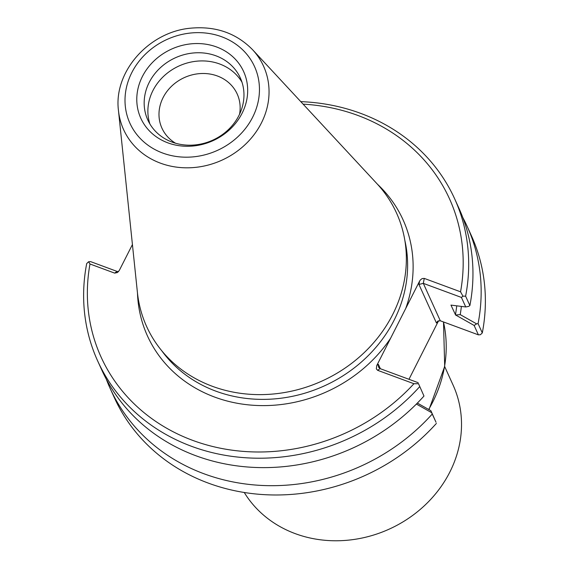 <?xml version="1.0" encoding="UTF-8"?>
<svg xmlns="http://www.w3.org/2000/svg" width="569" height="569" viewBox="0 0 569 569"><rect width="100%" height="100%" fill="white"/><g stroke="black" fill="none" stroke-linecap="round" stroke-linejoin="round"><path stroke-width="0.85" d="M444.674 366.557L453.109 385.149A117.627 104.703 155.6 0 1 424.766 505.364A117.627 104.703 155.6 0 1 295.318 533.665A117.627 104.703 155.6 0 1 244.257 492.491M418.948 284.457L423.315 283.355L461.423 297.438L465.741 306.961L468.692 306.385L469.88 305.56L465.613 296.157L462.938 296.179L460.556 291.812L424.261 278.397L422.12 278.582L420.37 279.955L419.581 281.143L418.948 284.457L436.416 322.95L438.038 321.812L408.976 379.295M474.133 325.447L476.623 323.861L460.214 314.621L455.598 314.991L474.133 325.447L478.401 334.857L440.292 320.774L423.315 283.355L424.261 278.397M462.753 217.415A196.042 174.505 155.6 0 1 467.142 226.313L471.36 235.609A196.042 174.505 155.6 0 1 482.299 332.922L480.428 334.714L478.401 334.857M482.299 332.922L478.081 323.626L476.623 323.861M465.741 306.961L450.961 305.105L455.598 314.991M416.387 404.054L431.587 412.632L430.882 410.704L417.361 403.072M348.527 449.944A178.837 159.192 -24.4 0 0 356.514 446.316M431.587 412.632L436.01 422.255L430.882 410.704M418.172 382.695L380.056 368.605L378.492 367.105L378.399 364.38L376.778 365.518L376.322 368.854L377.631 370.312L413.926 383.726L418.528 383.719L423.976 396.045L418.528 383.719M460.214 314.621A178.837 159.192 -24.4 0 0 461.388 306.428M455.42 314.927A174.007 154.889 -24.4 0 0 456.722 305.859M118.594 271.498L117.079 271.413L90.599 261.619L88.572 261.768L89.987 263.995L114.653 273.113L117.499 272.523L119.334 270.367L132.428 244.556M419.709 386.636A196.042 174.505 -24.4 0 1 97.64 360.874A196.042 174.505 -24.4 0 1 86.701 263.554L88.572 261.768M97.64 360.874L101.908 370.277A196.042 174.505 -24.4 0 0 423.976 396.045M436.416 322.95L437.746 321.158L440.292 320.774M438.038 321.812L438.777 320.688M462.938 296.179L461.423 297.438M137.485 293.12A140.365 124.945 -24.4 0 0 214.783 397.126A140.365 124.945 -24.4 0 0 390.626 338.214L405.733 308.448A140.365 124.945 -24.4 0 0 377.446 184.221M419.581 281.143L405.733 308.448M303.106 104.141A191.333 170.316 155.6 0 1 460.556 291.812M413.926 383.726A191.333 170.316 155.6 0 1 192.82 440.42A191.333 170.316 155.6 0 1 89.987 263.995M390.626 338.214L376.778 365.518M436.395 423.407A196.042 174.505 155.6 0 1 114.326 397.639L110.109 388.343A196.042 174.505 155.6 0 1 106.296 379.182M465.613 296.157A196.042 174.505 -24.4 0 0 454.674 198.844A196.042 174.505 -24.4 0 0 300.781 101.638M469.88 305.56A196.042 174.505 -24.4 0 0 458.941 208.247L454.674 198.844M467.142 226.313A196.042 174.505 155.6 0 1 478.081 323.626M432.177 414.111A196.042 174.505 155.6 0 1 110.109 388.343M252.608 49.745L376.984 183.716A137.229 122.157 155.6 0 1 376.706 339.088A137.229 122.157 155.6 0 1 212.443 386.33A137.229 122.157 155.6 0 1 137.413 292.438L118.473 110.614A76.829 68.394 -24.4 0 0 160.486 163.175A76.829 68.394 -24.4 0 0 252.451 136.731A76.829 68.394 -24.4 0 0 252.608 49.745C236.299 33.13 215.708 25.939 190.828 28.166C148.986 31.686 113.345 71.772 118.473 110.614M175.593 143.253A41.324 36.786 155.6 0 1 161.937 128.16A41.324 36.786 155.6 0 1 163.097 97.605A41.324 36.786 155.6 0 1 200.992 73.536A41.324 36.786 155.6 0 1 237.195 94.006A41.324 36.786 155.6 0 1 239.556 114.227M241.967 82.164A50.812 45.236 -24.4 0 0 197.052 61.153A50.812 45.236 -24.4 0 0 152.933 90.571A50.812 45.236 -24.4 0 0 149.882 123.957M142.399 76.495A56.459 50.257 155.6 0 1 238.212 62.59A56.459 50.257 155.6 0 1 196.07 145.65A56.459 50.257 155.6 0 1 142.399 76.495M149.22 82.398A50.812 45.236 -24.4 0 0 147.798 119.967A50.812 45.236 -24.4 0 0 212.763 140.159A50.812 45.236 -24.4 0 0 240.338 77.974A50.812 45.236 -24.4 0 0 195.821 52.803A50.812 45.236 -24.4 0 0 149.22 82.398M443.479 321.947A137.229 122.157 155.6 0 1 428.692 409.467M117.079 271.413L114.653 273.113M380.369 368.719L378.399 364.38M377.631 370.312L380.056 368.605M404.851 240.445A135.664 120.756 155.6 0 1 356.116 366.436A135.664 120.756 155.6 0 1 215.928 391.18A135.664 120.756 155.6 0 1 161.76 350.76M162.734 153.054A68.451 60.933 155.6 0 1 154.661 46.509A68.451 60.933 155.6 0 1 259.293 85.179A68.451 60.933 155.6 0 1 162.734 153.054M443.5 321.954L444.702 366.386L428.983 409.63"/></g></svg>
